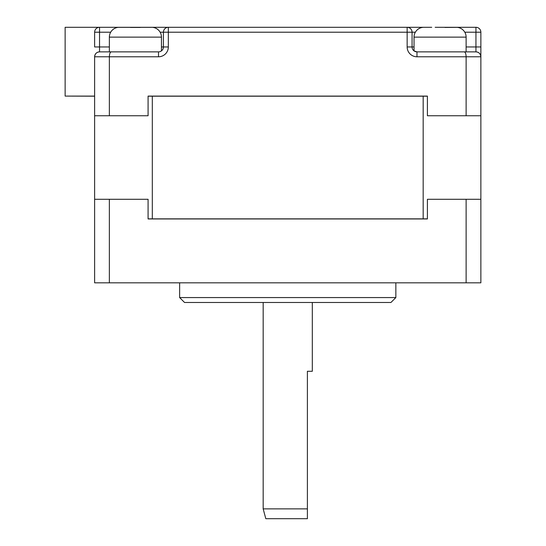 <?xml version="1.0" encoding="UTF-8"?>
<svg xmlns="http://www.w3.org/2000/svg" width="546" height="546" viewBox="0 0 546 546"><rect width="100%" height="100%" fill="white"/><g stroke="black" fill="none" stroke-linecap="round" stroke-linejoin="round"><path stroke-width="0.82" d="M94.622 96.192L66.121 96.096M444.99 27.443L457.275 27.348A9.828 9.828 0 0 1 466.12 37.128L466.12 51.87L416.98 51.87L475.948 51.87L475.948 32.214L464.803 32.214M422.877 27.348A9.828 9.828 0 0 0 414.032 37.128L414.032 50.887L416.98 51.87L475.948 51.87A4.914 4.914 0 0 1 480.862 56.784L480.862 32.214A4.914 4.914 0 0 0 475.948 27.3L435.162 27.3M160.074 51.611L161.452 50.887L161.452 37.128A9.828 9.828 0 0 0 152.607 27.348L152.607 27.348M161.452 37.128L109.364 37.128A9.828 9.828 0 0 1 118.209 27.348L151.713 27.334M109.364 37.128L109.364 51.87L158.504 51.87L112.804 51.87M395.85 297.57L390.936 302.484L184.548 302.484L179.634 297.57L395.85 297.57L395.85 282.828M307.398 518.7L307.398 508.872L307.398 518.7L265.806 518.7L263.172 508.872L263.172 302.484M312.312 302.484L312.312 371.28L307.398 371.28L307.398 508.872L263.172 508.872M179.634 297.57L179.634 282.828M148.082 96.096L427.402 96.096L148.082 96.096L148.082 115.752L94.622 115.752L94.622 56.784C94.99 53.726 96.628 52.088 99.536 51.87L107.89 51.87M109.364 51.87L99.536 51.87L99.536 46.956L94.622 46.956L94.622 32.214A4.914 4.914 0 0 1 99.536 27.3L65.138 27.3L65.138 96.096L94.622 96.096M130.494 27.3L118.209 27.348M150.86 27.3L99.536 27.3A4.914 4.914 0 0 0 94.622 32.214L99.536 32.214L99.536 46.956L109.364 46.956M109.357 115.752L109.357 56.784L94.622 56.784A4.914 4.914 0 0 1 99.536 51.87L158.504 51.87A4.914 4.914 0 0 0 163.418 46.956L163.418 32.214A4.914 4.914 0 0 1 168.332 27.3L431.722 27.3M94.622 115.752L94.622 282.828L480.862 282.828L480.862 115.752L466.127 115.752L466.127 56.784L416.98 56.784L416.98 51.87L414.912 51.413M480.862 115.752L480.862 56.784C480.494 53.726 478.856 52.088 475.948 51.87M427.402 218.946L148.082 218.946L427.402 218.946L427.402 199.29L480.862 199.29M423.17 96.192L423.17 218.85L152.314 218.85L152.314 96.192L427.402 96.192M427.402 218.85L423.17 218.85M152.314 218.85L148.082 218.85M148.082 96.192L152.314 96.192M466.127 282.828L466.127 199.29M109.357 282.828L109.357 199.29L148.082 199.29L148.082 218.946M94.622 199.29L109.357 199.29M143.762 27.3L168.332 27.3L168.332 46.956L163.418 46.956A4.914 4.914 0 0 1 158.504 51.87L158.504 56.784A9.828 9.828 0 0 0 168.332 46.956M466.127 115.752L427.402 115.752L427.402 96.096M415.349 32.214L412.066 32.214L412.066 46.956L414.032 46.956M480.862 56.784L466.127 56.784C465.984 53.726 465.335 52.088 464.196 51.87M416.98 51.87A4.914 4.914 0 0 1 412.066 46.956A4.914 4.914 0 0 0 416.98 51.87M412.066 32.214A4.914 4.914 0 0 0 407.152 27.3A4.914 4.914 0 0 1 412.066 32.214L160.135 32.214M158.504 56.784L109.357 56.784C109.5 53.726 110.149 52.088 111.288 51.87M140.322 27.443L130.494 27.443M457.275 27.348L456.381 27.334M466.12 37.128L414.032 37.128M161.452 46.956L163.418 46.956M466.12 46.956L480.862 46.956M407.152 27.3L407.152 46.956A9.828 9.828 0 0 0 416.98 56.784M110.681 32.214L99.536 32.214L99.536 27.3M480.862 32.214A4.914 4.914 0 0 0 475.948 27.3L475.948 32.214L480.862 32.214M407.152 46.956L412.066 46.956M94.622 56.784A4.914 4.914 0 0 1 99.536 51.87"/></g></svg>
